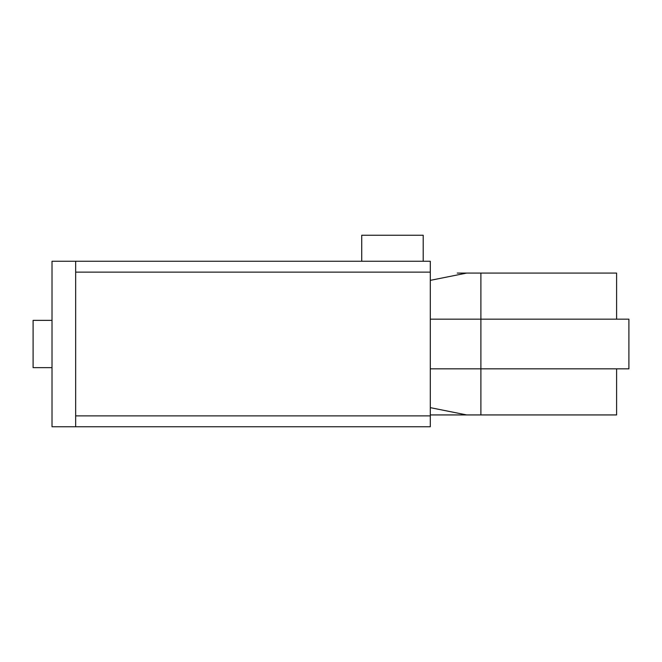 <?xml version="1.0" encoding="UTF-8"?>
<svg xmlns="http://www.w3.org/2000/svg" width="662" height="662" viewBox="0 0 662 662"><rect width="100%" height="100%" fill="white"/><g stroke="black" fill="none" stroke-linecap="round" stroke-linejoin="round"><path stroke-width="0.99" d="M423.208 261.25L361.733 261.25L361.733 235.25L423.208 235.25L423.208 261.25L430.3 261.25L430.3 426.75L75.658 426.75L430.3 426.75M52.017 367.65L33.1 367.65L33.1 320.358L52.017 320.358M430.3 261.25L52.017 261.25L52.017 426.75L75.658 426.75L75.658 261.25L361.733 261.25M457.252 273.075L616.603 273.075L616.603 319.175M616.603 368.825L616.603 414.933L430.3 414.933M480.893 414.933L480.893 368.825L628.9 368.825L628.9 319.175L430.3 319.175M466.71 414.933L430.3 407.651M430.3 368.825L480.893 368.825L480.893 273.075M430.3 280.357L466.71 273.075M75.658 415.877L430.3 415.877M75.658 272.132L430.3 272.132"/></g></svg>
